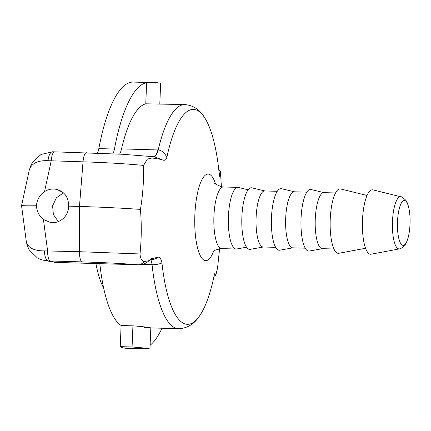 <?xml version="1.0" encoding="UTF-8"?>
<svg xmlns="http://www.w3.org/2000/svg" width="431" height="431" viewBox="0 0 431 431"><rect width="100%" height="100%" fill="white"/><g stroke="black" fill="none" stroke-linecap="round" stroke-linejoin="round"><path stroke-width="0.65" d="M248.154 189.785L238.413 187.458A30.833 8.652 91.6 0 0 237.907 187.393A30.833 8.652 91.6 0 0 228.425 216.674A30.833 8.652 91.6 0 0 236.156 249.026A30.833 8.652 91.6 0 0 236.667 248.989L246.527 247.222M219.578 248.725L217.58 267.807L215.791 275.457L215.053 274.197C214.972 272.748 214.633 273.448 214.029 276.303A107.518 30.175 -88.4 0 1 199.698 315.724A107.518 30.175 -88.4 0 1 161.954 262.975C161.463 259.726 160.273 257.76 158.382 257.075L150.845 258.961L149.191 260.61L143.986 261.644C141.627 260.685 140.301 258.121 140.005 253.961C141.519 239.253 141.664 224.4 140.441 209.401C142.833 195.103 143.873 180.438 143.561 165.407L147.386 159.077L152.073 157.978L161.415 159.454C164.373 160.989 166.177 160.327 166.829 157.471A107.518 30.175 -88.4 0 1 205.291 118.735A107.518 30.175 -88.4 0 1 218.905 170.8L219.848 176.952M219.713 176.618C220.025 177.453 220.171 176.349 220.149 173.294C220.149 171.188 220.252 170.644 220.451 171.662L221.389 186.768M214.358 274.833L215.053 274.197L214.686 273.728M220.311 171.166L220.451 171.662M264.946 190.965L251.855 187.841A30.833 8.652 91.6 0 0 241.872 217.057A30.833 8.652 91.6 0 0 250.109 249.371L263.357 246.995M150.446 259.322L150.688 259.618A11.211 9.967 -32.9 0 0 158.382 257.075M143.986 261.644A11.211 8.097 94.7 0 1 138.243 264.758L138.55 264.779C142.602 264.817 146.147 263.427 149.191 260.61M140.005 253.961L79.423 251.704A11.211 3.146 91.6 0 0 82.132 261.892C103.575 262.538 122.275 263.492 138.243 264.758L92.11 263.449A16.814 4.719 91.6 0 0 92.304 263.465L138.556 264.779M140.441 209.401C122.059 208.098 101.732 207.117 79.46 206.46L79.423 251.704L44.409 250.89C33.71 250.88 27.67 247.69 26.286 241.317L21.55 205.652C22.046 205.221 27.024 205.097 36.479 205.258C37.071 199.499 39.76 194.952 44.533 191.623C47.421 189.818 50.508 188.95 53.8 189.02L56.073 189.252C64.461 191.477 68.637 197.107 68.599 206.147C68.836 216.087 59.505 224.292 50.163 222.364L43.418 219.444C38.919 215.834 36.608 211.109 36.479 205.258M86.518 152.757A11.211 3.146 91.6 0 0 86.389 152.746A11.211 3.146 91.6 0 0 83.032 161.84C105.105 162.509 125.281 163.699 143.561 165.407M154.395 156.782L161.415 159.454M166.829 157.471C164.771 152.897 161.889 150.392 158.193 149.95L121.515 148.905A112.114 31.468 91.6 0 1 145.775 103.806L146.621 82.693A133.131 37.368 91.6 0 0 114.436 149.045L98.839 148.603A11.211 3.146 -88.4 0 1 97.358 153.107M154.066 156.739A16.814 4.919 92.7 0 0 158.193 149.95A112.114 31.468 91.6 0 1 184.926 104.577C193.638 105.396 200.426 110.115 205.291 118.735M397.495 221.814A22.423 6.293 -88.4 0 1 404.391 200.528A22.423 6.293 -88.4 0 1 404.655 200.555A22.423 6.293 -88.4 0 1 409.45 211.384A22.423 6.293 -88.4 0 1 408.787 234.803A22.423 6.293 -88.4 0 1 403.12 245.358A22.423 6.293 -88.4 0 1 402.856 245.331A22.423 6.293 -88.4 0 1 397.495 221.814M399.472 248.876L371.123 254.204A32.233 9.046 -88.4 0 1 362.487 220.419A32.233 9.046 -88.4 0 1 372.95 189.882L400.949 196.811A26.092 7.322 91.6 0 0 392.479 221.518A26.092 7.322 91.6 0 0 392.479 221.529A26.092 7.322 91.6 0 0 399.472 248.876C399.661 249.355 401.283 248.353 404.343 245.869C406.104 243.989 407.586 240.304 408.787 234.803M294.529 191.806L281.438 188.681A30.833 8.652 91.6 0 0 271.455 217.897A30.833 8.652 91.6 0 0 279.692 250.212L292.94 247.836M277.252 191.31L264.72 190.955A28.026 7.866 91.6 0 0 256.1 217.58A28.026 7.866 91.6 0 0 263.125 246.99L275.657 247.346M306.829 192.151L294.298 191.795A28.026 7.866 91.6 0 0 285.678 218.415A28.026 7.866 91.6 0 0 292.708 247.83L305.24 248.186M324.107 192.641L311.015 189.521A30.833 8.652 91.6 0 0 301.032 218.738A30.833 8.652 91.6 0 0 309.269 251.052L322.517 248.676M335.544 192.969L323.875 192.635A28.026 7.866 91.6 0 0 315.26 219.255A28.026 7.866 91.6 0 0 322.286 248.671L333.955 248.999M365.547 248.272L338.852 253.288A32.233 9.046 -88.4 0 1 330.221 219.503A32.233 9.046 -88.4 0 1 340.679 188.967L367.045 195.491M60.06 190.556L58.223 190.841L61.638 191.45M63.449 192.84L56.38 197.824L52.614 205.846L53.369 214.519L58.33 221.604M60.884 262.307A16.814 4.719 -88.4 0 1 60.038 262.549A16.814 4.719 -88.4 0 1 59.839 262.533L92.11 263.449M29.141 170.638L29.168 170.514C31.204 163.527 37.492 160.251 48.03 160.688L83.032 161.84L79.46 206.46L68.599 206.147M99.825 263.68A112.114 31.468 91.6 0 0 121.1 325.513L120.249 346.637A133.131 37.368 91.6 0 0 125.69 348.237L149.966 348.916L150.812 327.916L178.563 328.708A112.114 31.468 91.6 0 1 152.051 264.699L142.144 264.418M159.809 103.86L160.639 83.194L157.417 82.763L133.249 82.079A133.131 37.368 91.6 0 0 98.839 148.603M184.926 104.577L145.775 103.806M157.417 82.763L146.621 82.693M112.82 153.759A11.211 3.146 91.6 0 0 114.436 149.045M54.204 262.237L58.304 262.501A16.814 4.719 -88.4 0 1 58.11 262.479L59.839 262.533M150.117 345.247A133.131 37.368 91.6 0 0 162.029 328.239M121.1 325.513L132.931 325.847C147.644 326.843 157.999 328.912 144.358 327.393M153.932 156.722A16.814 4.719 91.6 0 0 157.708 149.929M119.597 154.104A16.814 4.719 91.6 0 0 121.515 148.905M43.418 219.444L47.582 250.799A11.211 3.146 91.6 0 0 50.292 260.987L82.132 261.892M44.409 250.89A11.211 4.418 91.3 0 0 48.374 260.938L50.292 260.987M41.629 259.801L56.784 262.441L44.695 260.572M154.616 156.809L122.517 154.26L54.543 151.841A11.211 3.146 91.6 0 0 51.192 160.935L44.533 191.623M52.76 151.804A11.211 4.418 91.3 0 0 52.571 151.793A11.211 4.418 91.3 0 0 48.03 160.688M220.149 173.294A11.211 8.852 170.6 0 0 219.126 172.783M56.897 262.457A16.814 2.748 -88.1 0 1 56.784 262.441L58.11 262.479M120.249 346.637L132.08 346.977L144.363 348.027L149.966 348.916M95.935 263.567A81.281 22.811 91.6 0 0 103.634 287.962M215.527 183.908A43.294 12.149 91.6 0 0 208.674 174.129A43.294 12.149 91.6 0 0 194.855 215.198A43.294 12.149 91.6 0 0 200.377 255.852A43.294 12.149 91.6 0 0 213.614 251.241M212.742 252.124C213.033 250.734 216.001 249.565 221.647 248.617A30.833 8.652 -88.4 0 1 213.916 216.265A30.833 8.652 -88.4 0 1 223.398 186.979L237.907 187.393M161.954 262.975A11.211 4.693 173.9 0 1 152.051 264.699A10.285 2.888 -88.4 0 0 150.688 259.618M132.931 325.847L132.08 346.977M214.703 182.976C213.824 183.229 216.087 184.5 221.48 186.785L223.398 186.979M221.647 248.617L236.156 249.026M151.523 258.406L150.845 258.961M400.949 196.811C401.164 196.342 402.726 197.436 405.641 200.086C407.295 202.064 408.566 205.829 409.45 211.384M29.168 170.514L21.55 205.641M58.309 262.501L60.038 262.549M199.698 315.724C194.354 324.053 187.307 328.379 178.563 328.708M214.029 276.293L215.656 275.495M44.749 260.577L40.358 259.36L37.443 257.997L29.206 249.932L27.239 245.546L26.404 242.001M54.548 151.841L52.571 151.793L41.064 154.443L32.702 162.045L31.07 164.938L29.313 169.927M218.819 170.024L220.289 171.155"/></g></svg>

